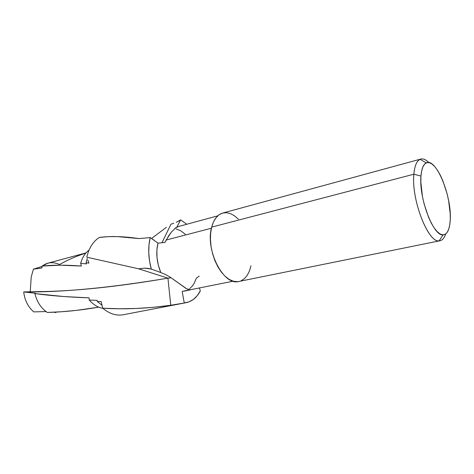 <?xml version="1.0" encoding="UTF-8"?>
<svg xmlns="http://www.w3.org/2000/svg" width="474" height="474" viewBox="0 0 474 474"><rect width="100%" height="100%" fill="white"/><g stroke="black" fill="none" stroke-linecap="round" stroke-linejoin="round"><path stroke-width="0.71" d="M217.738 215.86L177.276 226.833L175.801 227.692L171.173 232.355L166.196 240.004L211.416 228.219L166.196 240.004L164.958 242.415L157.978 243.144L156.888 250.035L157.007 257.536L158.334 265.191L160.787 272.532L151.307 269.084C148.273 257.838 147.912 247.333 150.228 237.575L139.018 238.576L117.445 236.603L108.036 236.656L99.38 237.45C93.2 241.319 89.005 247.902 86.801 257.192L138.55 268.794L144.777 268.136L151.307 269.084L149.529 260.937L148.747 252.766L148.99 244.88L150.228 237.575L157.978 243.144C155.768 252.541 156.704 262.335 160.787 272.532L165.539 274.517L170.314 277.243L186.566 288.707L190.329 289.857L184.505 291.119M413.867 174.213C414.697 165.213 417.025 160.153 420.853 159.045C423.294 158.488 425.96 159.661 428.857 162.564C425.628 159.329 422.701 158.245 420.077 159.311C416.687 160.917 414.62 165.882 413.867 174.213L420.965 176.085C421.576 168.738 423.341 164.336 426.268 162.884C436.015 157.392 451.846 196.035 450.247 219.77L449.737 224.972L448.706 229.238L447.178 232.396L445.199 234.31L442.834 234.867L440.174 234.026L437.306 231.774L434.356 228.19L431.429 223.384L428.662 217.542L424.064 203.743L422.429 196.366L420.853 182.241L420.965 176.085L421.67 170.883L422.926 166.83L424.674 164.063L426.837 162.665L429.314 162.665L432.01 164.028L434.818 166.67L437.638 170.48L440.37 175.285L442.912 180.92L447.106 193.807L448.623 200.626L450.223 213.833L450.247 219.77C449.725 229.434 447.332 234.47 443.072 234.873C433.449 236.496 418.761 198.239 420.965 176.085L413.867 174.213C411.171 199.388 428.075 242.966 439.108 240.845C442.017 240.709 444.209 238.428 445.684 233.99C444.357 237.984 442.443 240.241 439.931 240.768C429.041 244.945 411.071 200.235 413.867 174.213L211.677 227.117L413.867 174.213M420.853 159.045L222.821 213.022C217.548 214.526 213.833 219.219 211.677 227.117C204.94 249.887 223.556 286.124 238.801 281.485L439.931 240.768M56.892 312.034L55.031 312.644L56.892 312.034M102.74 308.23C109.441 313.764 116.195 315.951 123.003 314.789L123.335 314.73C116.426 316.028 109.565 313.859 102.74 308.23L101.175 301.583L97.288 301.476L102.005 305.274L97.288 301.476L97.093 300.338L89.242 300.06C93.414 304.752 97.97 307.519 102.905 308.373C97.97 307.519 93.414 304.752 89.242 300.06L89.065 297.85L63.889 296.552L34.851 293.59C36.996 302.015 41.143 308.301 47.293 312.449L61.573 311.738L76.32 310.393L98.716 307.158C80.9 310.245 63.759 312.011 47.293 312.449C41.143 308.301 36.996 302.015 34.851 293.59L35.426 293.234L23.7 291.966C24.719 300.303 28.073 306.945 33.761 311.886L46.025 311.572L33.761 311.886C28.073 306.945 24.719 300.303 23.7 291.966L26.2 291.836L23.7 291.966L35.426 293.234L34.851 293.59C50.919 295.752 68.991 297.174 89.065 297.85L89.242 300.06L97.093 300.338L97.288 301.476L101.175 301.583L102.74 308.23C124.461 309.54 147.136 308.55 170.764 305.262L153.274 307.33L136.026 308.479L119.164 308.758L102.74 308.23M184.279 302.927L183.16 297.157L184.279 302.927L189.079 301.843L193.439 299.39L197.225 295.681L200.33 290.864L199.447 288.074L200.33 290.864C196.858 297.506 192.094 301.452 186.027 302.702L170.764 305.262L167.932 278.155L138.55 268.794L86.801 257.192C89.005 247.902 93.2 241.319 99.38 237.45C110.27 235.957 123.483 236.33 139.018 238.576L150.228 237.575L154.151 240.241M26.2 291.836L30.229 291.954L31.219 276.935L32.333 273.048L31.219 276.935L30.229 291.954C67.729 291.842 113.63 287.244 167.932 278.155L138.55 268.794L144.777 268.136L148.012 268.403L151.307 269.084L160.787 272.532L165.539 274.517L170.314 277.243L185.796 288.281L188.314 289.472L190.329 289.857L182.223 291.386L183.16 297.157L182.223 291.386L233.226 281.189M189.606 288.731L192.497 285.84L194.02 283.6L196.355 278.22L199.21 276.099M178.627 221.103L180.6 219.853L186.774 224.255L180.6 219.853L176.95 226.969L180.6 219.853L176.346 222.253L178.627 221.103M173.78 223.284L170.996 224.155L173.78 223.284M166.415 227.277L151.603 238.469L166.415 227.277M87.886 260.084L88.934 263.094L87.886 260.084M87.269 258.413L86.084 262.732L88.934 263.094L86.084 262.732L87.269 258.413M86.446 263.923L86.084 262.732L86.446 263.923L80.681 263.313L86.446 263.923M89.041 250.124C85.107 253.033 82.322 257.429 80.681 263.313C82.322 257.429 85.107 253.033 89.041 250.124M81.35 266.062L80.681 263.313L81.35 266.062C66.289 264.901 53.23 264.901 42.186 266.056L60.281 265.179L81.35 266.062M86.007 252.903L47.939 263.171L42.186 266.056C47.513 262.152 53.284 261.648 59.493 264.533C67.776 259.888 76.569 256.061 85.865 253.069M41.878 267.988L42.186 266.056L41.878 267.988L33.411 269.173L41.878 267.988M42.133 266.388L33.411 269.173L32.333 273.048L33.411 269.173M238.339 219.148L234.494 215.818L230.5 213.632L226.501 212.696L222.656 213.063L219.107 214.758L216.008 217.732L213.496 221.903L211.677 227.117L210.64 233.167L210.444 239.82L211.108 246.794L212.595 253.786L214.852 260.504L217.779 266.655L221.245 271.993L225.097 276.295L229.173 279.399L233.303 281.206L237.32 281.669L239.068 281.432M241.07 280.792L244.412 278.647L247.238 275.335L249.454 270.998L250.983 265.819M185.328 234.298L180.76 230.802L175.978 228.853M161.978 242.706L170.996 224.155L161.978 242.706M170.764 305.25L167.932 278.155L171.132 277.776L167.932 278.155C117.309 286.811 73.897 291.309 37.695 291.646L23.955 291.937M177.833 226.916L175.801 227.692L171.173 232.355L168.626 235.886L164.958 242.415L161.456 242.759M157.09 242.451L157.978 243.144M420.077 159.311L426.268 162.884M123.003 314.789L185.998 302.708M439.108 240.845L443.072 234.873"/></g></svg>
